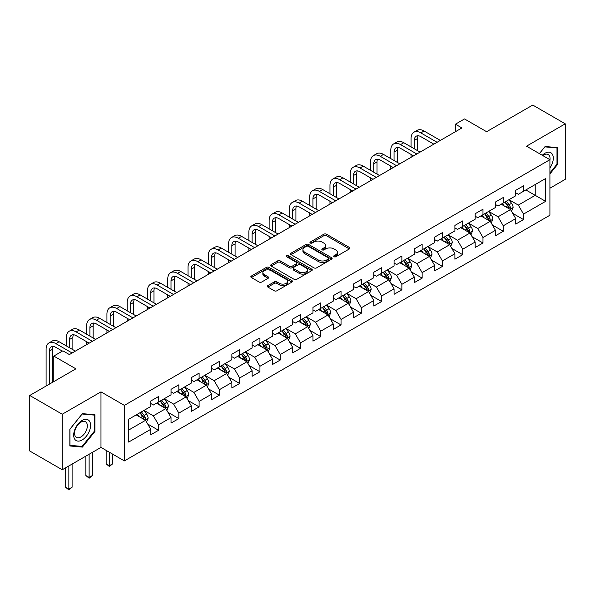 <?xml version="1.0" encoding="UTF-8"?>
<svg xmlns="http://www.w3.org/2000/svg" width="595" height="595" viewBox="0 0 595 595"><rect width="100%" height="100%" fill="white"/><g stroke="black" fill="none" stroke-linecap="round" stroke-linejoin="round"><path stroke-width="0.89" d="M334.063 256.743A1.264 0.729 0 0 0 335.848 256.743L349.399 248.918A1.807 1.041 0 0 0 349.927 248.182A1.807 1.041 0 0 0 349.399 247.446L326.439 234.185A1.807 1.041 0 0 0 323.888 234.185L310.33 242.009A1.264 0.729 0 0 0 309.958 242.529A1.264 0.729 0 0 0 310.33 243.043A1.264 0.729 0 0 0 312.115 243.043L313.87 242.031A5.771 3.332 0 0 1 322.036 242.031L323.948 243.132A5.771 3.332 0 0 1 325.644 245.49A5.771 3.332 0 0 1 323.948 247.847L322.192 248.859A1.264 0.729 0 0 0 321.828 249.379A1.264 0.729 0 0 0 322.192 249.893A1.264 0.729 0 0 0 323.978 249.893L325.733 248.881A5.771 3.332 0 0 1 333.899 248.881L335.811 249.982A5.771 3.332 0 0 1 337.506 252.339A5.771 3.332 0 0 1 335.811 254.697L334.063 255.709A1.264 0.729 0 0 0 333.691 256.229A1.264 0.729 0 0 0 334.063 256.743L334.063 255.709M267.876 285.6A1.807 1.041 0 0 0 267.348 286.336A1.807 1.041 0 0 0 267.876 287.073L274.317 290.791A1.807 1.041 0 0 0 276.868 290.791L291.929 282.097A1.807 1.041 0 0 0 292.457 281.361A1.807 1.041 0 0 0 291.929 280.624L268.962 267.371A1.807 1.041 0 0 0 266.411 267.371L251.358 276.058A1.807 1.041 0 0 0 250.83 276.794A1.807 1.041 0 0 0 251.358 277.53L259.137 282.03A1.807 1.041 0 0 0 261.688 282.03L268.129 278.304A1.807 1.041 0 0 0 268.665 277.567A1.807 1.041 0 0 0 268.129 276.831L264.277 274.607A4.827 2.789 0 0 1 262.864 272.636A4.827 2.789 0 0 1 265.839 270.063A4.827 2.789 0 0 1 271.097 270.666L286.217 279.39A4.827 2.789 0 0 1 287.63 281.361A4.827 2.789 0 0 1 284.648 283.941A4.827 2.789 0 0 1 279.39 283.332L276.868 281.881A1.807 1.041 0 0 0 274.317 281.881L267.876 285.6L267.876 287.073M549.914 188.213L565.25 179.355L565.25 123.827L532.756 105.062L486.613 131.703L464.516 118.948L455.42 124.199L461.921 127.955L69.392 354.575L62.892 350.819L53.795 356.078L53.795 381.588M62.244 414.232L62.244 469.76L100.979 447.403L100.979 391.867L62.244 414.232L29.75 395.474L75.892 368.833L53.795 356.078M100.979 391.867L124.37 405.381L549.914 159.691L549.914 215.226L124.37 460.909L124.37 405.381M565.25 123.827L526.515 146.184L549.914 159.691M313.996 267.884A1.807 1.041 0 0 0 316.547 267.884L331.601 259.189A1.807 1.041 0 0 0 332.129 258.453A1.807 1.041 0 0 0 331.601 257.717L308.641 244.463A1.807 1.041 0 0 0 306.09 244.463L291.037 253.15A1.807 1.041 0 0 0 290.501 253.887A1.807 1.041 0 0 0 291.037 254.623L313.996 267.884M287.14 257.018A1.264 0.729 0 0 1 288.419 257.196L288.419 255.694L311.765 269.171A1.807 1.041 0 0 1 312.293 269.907A1.807 1.041 0 0 1 311.765 270.643L296.712 279.338A1.807 1.041 0 0 1 294.161 279.338L271.194 266.077L277.634 262.388L277.634 260.885L271.194 264.604A1.807 1.041 0 0 0 270.666 265.34A1.807 1.041 0 0 0 271.194 266.077L271.194 264.604M277.634 262.388A1.807 1.041 0 0 1 280.186 262.388L280.186 260.885A1.807 1.041 0 0 0 277.634 260.885M280.186 260.885L289.505 266.262A1.807 1.041 0 0 0 292.056 266.262L296.325 263.793A1.807 1.041 0 0 0 296.853 263.057A1.807 1.041 0 0 0 296.325 262.321L286.634 256.728A1.264 0.729 0 0 1 286.262 256.207A1.264 0.729 0 0 1 287.043 255.538A1.264 0.729 0 0 1 288.419 255.694M62.244 469.76L29.75 451.003L29.75 395.474M147.701 424.027L158.553 430.289L158.553 424.815L171.033 417.608L171.033 423.09L178.835 418.582L178.835 413.109L191.307 405.902L191.307 411.383L199.109 406.876L199.109 401.402L211.589 394.195L211.589 399.676L219.384 395.169L219.384 389.695L231.864 382.488L231.864 387.97L239.659 383.463L239.659 377.989L252.139 370.782L252.139 376.263L259.941 371.763L259.941 366.282L272.413 359.075L272.413 364.557L280.215 360.057L280.215 354.575L292.688 347.368L292.688 352.85L300.49 348.35L300.49 342.869L312.97 335.662L312.97 341.143L320.764 336.644L320.764 331.162L333.245 323.955L333.245 329.437L341.039 324.937L341.039 319.455L353.519 312.256L353.519 317.73L361.321 313.23L361.321 307.749L373.794 300.549L373.794 306.023L381.596 301.524L381.596 296.042L394.069 288.843L394.069 294.317L401.87 289.817L401.87 284.336L414.351 277.136L414.351 282.61L422.145 278.11L422.145 272.629L434.625 265.43L434.625 270.904L442.42 266.404L442.42 260.922L454.9 253.723L454.9 259.197L462.702 254.697L462.702 249.216L475.174 242.016L475.174 247.49L482.976 242.991L482.976 237.509L495.457 230.31L495.457 235.784L503.251 231.284L503.251 225.803L515.731 218.603L515.731 224.077L523.526 219.577L523.526 214.096L545.622 201.341L545.622 178.53L535.225 184.532L535.225 195.338L545.622 201.341M158.553 430.289L150.758 434.796L150.758 429.315L128.661 442.07L128.661 419.259L150.758 406.504L150.758 401.023L158.553 396.523L158.553 402.004L171.033 394.797L171.033 389.316L178.835 384.816L178.835 390.298L191.307 383.091L191.307 377.609L199.109 373.11L199.109 378.591L211.589 371.384L211.589 365.903L219.384 361.403L219.384 366.884L231.864 359.678L231.864 354.204L239.659 349.696L239.659 355.178L252.139 347.971L252.139 342.497L259.941 337.99L259.941 343.471L272.413 336.264L272.413 330.79L280.215 326.283L280.215 331.765L292.688 324.558L292.688 319.084L300.49 314.577L300.49 320.058L312.97 312.851L312.97 307.377L320.764 302.87L320.764 308.351L333.245 301.144L333.245 295.67L341.039 291.163L341.039 296.645L353.519 289.438L353.519 283.964L361.321 279.457L361.321 284.938L373.794 277.731L373.794 272.257L381.596 267.75L381.596 273.231L394.069 266.024L394.069 260.55L401.87 256.043L401.87 261.525L414.351 254.318L414.351 248.844L422.145 244.337L422.145 249.818L434.625 242.611L434.625 237.137L442.42 232.63L442.42 238.112L454.9 230.905L454.9 225.431L462.702 220.931L462.702 226.405L475.174 219.198L475.174 213.724L482.976 209.224L482.976 214.698L495.457 207.499L495.457 202.017L503.251 197.518L503.251 202.992L515.731 195.792L515.731 190.311L523.526 185.811L523.526 191.285L545.622 178.53M156.478 403.202L165.834 408.601L153.354 415.808L143.997 410.409M150.758 403.499L153.354 405.002L158.553 402.004M153.354 415.808L158.553 424.815M165.834 408.601L171.033 417.608M176.752 391.495L186.109 396.895L173.636 404.102L164.272 398.702M171.033 391.793L173.636 393.295L178.835 390.298M173.636 404.102L178.835 413.109M186.109 396.895L191.307 405.902M197.027 379.788L206.391 385.196L193.911 392.395L184.554 386.995M191.307 380.086L193.911 381.588L199.109 378.591M193.911 392.395L199.109 401.402M206.391 385.196L211.589 394.195M217.301 368.082L226.665 373.489L214.185 380.688L204.829 375.289M211.589 368.379L214.185 369.882L219.384 366.884M214.185 380.688L219.384 389.695M226.665 373.489L231.864 382.488M237.584 356.375L246.94 361.782L234.46 368.982L225.103 363.582M231.864 356.673L234.46 358.175L239.659 355.178M234.46 368.982L239.659 377.989M246.94 361.782L252.139 370.782M257.858 344.669L267.214 350.076L254.734 357.275L245.378 351.876M252.139 344.974L254.734 346.469L259.941 343.471M254.734 357.275L259.941 366.282M267.214 350.076L272.413 359.075M278.133 332.962L287.489 338.369L275.016 345.569L265.653 340.169M272.413 333.267L275.016 334.762L280.215 331.765M275.016 345.569L280.215 354.575M287.489 338.369L292.688 347.368M298.407 321.255L307.771 326.662L295.291 333.862L285.935 328.462M292.688 321.56L295.291 323.055L300.49 320.058M295.291 333.862L300.49 342.869M307.771 326.662L312.97 335.662M318.689 309.549L328.046 314.956L315.566 322.155L306.209 316.756M312.97 309.854L315.566 311.349L320.764 308.351M315.566 322.155L320.764 331.162M328.046 314.956L333.245 323.955M338.964 297.842L348.32 303.249L335.84 310.449L326.484 305.049M333.245 298.147L335.84 299.642L341.039 296.645M335.84 310.449L341.039 319.455M348.32 303.249L353.519 312.256M359.239 286.136L368.595 291.543L356.122 298.742L346.759 293.342M353.519 286.44L356.122 287.935L361.321 284.938M356.122 298.742L361.321 307.749M368.595 291.543L373.794 300.549M379.513 274.429L388.87 279.836L376.397 287.035L367.033 281.636M373.794 274.734L376.397 276.236L381.596 273.231M376.397 287.035L381.596 296.042M388.87 279.836L394.069 288.843M399.788 262.722L409.152 268.129L396.672 275.329L387.315 269.929M394.069 263.027L396.672 264.53L401.87 261.525M396.672 275.329L401.87 284.336M409.152 268.129L414.351 277.136M420.07 251.016L429.426 256.423L416.946 263.63L407.59 258.223M414.351 251.321L416.946 252.823L422.145 249.818M416.946 263.63L422.145 272.629M429.426 256.423L434.625 265.43M440.345 239.309L449.701 244.716L437.221 251.923L427.864 246.516M434.625 239.614L437.221 241.116L442.42 238.112M437.221 251.923L442.42 260.922M449.701 244.716L454.9 253.723M460.619 227.61L469.976 233.009L457.503 240.216L448.139 234.809M454.9 227.907L457.503 229.41L462.702 226.405M457.503 240.216L462.702 249.216M469.976 233.009L475.174 242.016M480.894 215.903L490.258 221.303L477.778 228.51L468.421 223.103M475.174 216.201L477.778 217.703L482.976 214.698M477.778 228.51L482.976 237.509M490.258 221.303L495.457 230.31M501.169 204.197L510.532 209.596L498.052 216.803L488.696 211.396M495.457 204.494L498.052 205.996L503.251 202.992M498.052 216.803L503.251 225.803M510.532 209.596L515.731 218.603M525.868 189.939L535.225 195.338L518.327 205.096L508.97 199.689M515.731 192.787L518.327 194.29L523.526 191.285M518.327 205.096L523.526 214.096M100.979 447.403L124.37 460.909M455.42 124.199L455.42 131.703M128.661 430.066L145.559 420.308L136.203 414.908M145.559 420.308L150.758 429.315M512.674 213.315L523.526 219.577M492.4 225.014L503.251 231.284M472.125 236.721L482.976 242.991M451.843 248.427L462.702 254.697M431.568 260.134L442.42 266.404M411.294 271.841L422.145 278.11M391.019 283.547L401.87 289.817M370.745 295.254L381.596 301.524M350.462 306.961L361.321 313.23M330.188 318.667L341.039 324.937M309.913 330.374L320.764 336.644M289.639 342.08L300.49 348.35M269.364 353.787L280.215 360.057M249.082 365.494L259.941 371.763M228.807 377.2L239.659 383.463M208.533 388.907L219.384 395.169M188.258 400.613L199.109 406.876M167.976 412.32L178.835 418.582M549.914 173.963L557.649 164.339L557.649 147.619L545.102 146.496L539.382 153.614M69.846 445.967L82.393 447.09L94.932 431.487L94.932 414.76L82.393 413.644L69.846 429.248L69.846 445.967M556.994 163.967L557.649 164.339M94.285 431.115L94.932 431.487M81.061 446.324L82.393 447.09M334.561 256.921L335.811 256.2A5.771 3.332 0 0 0 337.506 253.842L337.506 252.339M325.644 245.49L325.644 246.992A5.771 3.332 0 0 1 323.948 249.35L322.698 250.071M349.377 248.933L326.439 235.687A1.807 1.041 0 0 0 323.888 235.687L310.835 243.221M331.579 259.204L308.641 245.966A1.807 1.041 0 0 0 306.09 245.966L291.059 254.638M328.418 258.974A1.264 0.729 0 0 0 328.782 258.453A1.264 0.729 0 0 0 328.418 257.94L308.255 246.3A1.264 0.729 0 0 0 306.47 246.3L304.618 247.371A5.771 3.332 0 0 0 302.929 249.729A5.771 3.332 0 0 0 304.618 252.087L318.399 260.037A5.771 3.332 0 0 0 326.566 260.037L328.418 258.974L328.418 260.476A1.264 0.729 0 0 0 328.782 259.955L328.782 258.453M302.929 249.729L302.929 251.231A5.771 3.332 0 0 0 304.618 253.589L304.618 252.087M328.418 260.476L326.566 261.54A5.771 3.332 0 0 1 318.399 261.54L304.618 253.589M280.186 262.388L289.505 267.765A1.807 1.041 0 0 0 292.056 267.765L296.325 265.296A1.807 1.041 0 0 0 296.853 264.559L296.853 263.057M288.419 257.196L311.743 270.658M299.166 271.841A4.827 2.789 0 0 0 304.424 272.45A4.827 2.789 0 0 0 307.407 269.87A4.827 2.789 0 0 0 305.994 267.906L300.668 264.827A1.807 1.041 0 0 0 298.117 264.827L293.841 267.296A1.807 1.041 0 0 0 293.313 268.033A1.807 1.041 0 0 0 293.841 268.769L299.166 271.841L299.166 273.343A4.827 2.789 0 0 0 304.424 273.945A4.827 2.789 0 0 0 307.407 271.372L307.407 269.87M293.313 268.033L293.313 269.535A1.807 1.041 0 0 0 293.841 270.271L293.841 268.769M299.166 273.343L293.841 270.271M287.63 281.361L287.63 282.863A4.827 2.789 0 0 1 284.648 285.436A4.827 2.789 0 0 1 279.39 284.834L276.868 283.384A1.807 1.041 0 0 0 274.317 283.384L267.899 287.088M262.864 272.636L262.864 274.139A4.827 2.789 0 0 0 264.277 276.11L264.277 274.607M268.129 276.831L268.129 278.304L264.277 276.11M291.9 282.112L268.962 268.873A1.807 1.041 0 0 0 266.411 268.873L251.38 277.545M511.559 211.374L513.106 207.476A4.872 2.811 -120 0 0 511.551 203.334L508.866 199.749M504.188 205.937L502.366 203.505M509.774 209.165L510.473 207.685A4.872 2.811 -120 0 0 509.082 204.762L506.397 201.177M505.177 201.883L508.152 205.855A2.484 1.435 60 0 1 508.606 206.606L510.473 207.685M504.835 202.077L507.52 205.662A4.872 2.811 60 0 1 508.911 208.585M411.071 146.92L411.071 138.516A13.789 7.958 60 0 1 413.927 132.209L417.177 130.327A13.789 7.958 60 0 1 424.071 131.012L440.345 140.405M413.927 132.209A13.789 7.958 60 0 1 420.821 132.893L437.094 142.287M433.844 144.161L420.821 136.642A9.193 5.303 -120 0 0 416.225 136.188A9.193 5.303 -120 0 0 414.321 140.39L414.321 148.795M418.144 135.764A9.193 5.303 -120 0 0 417.571 138.516L417.571 150.676M411.071 157.311L411.071 154.425M549.914 167.946A11.945 6.895 120 0 0 552.16 163.722A11.945 6.895 120 0 0 551.416 153.146A11.945 6.895 120 0 0 542.261 155.273M556.191 147.486L556.994 147.954L556.994 164.153L549.914 172.966M539.405 153.629L544.841 146.868L556.994 147.954M549.914 160.33A9.044 5.221 120 0 0 548.181 154.551A9.044 5.221 120 0 0 542.781 155.578M82.132 439.973A11.945 6.895 120 0 0 90.581 425.336A11.945 6.895 120 0 0 82.132 420.464A11.945 6.895 120 0 0 73.683 435.094A11.945 6.895 120 0 0 82.132 439.973M80.942 436.916A9.044 5.221 120 0 0 86.855 428.95A9.044 5.221 120 0 0 85.472 421.699A9.044 5.221 120 0 0 80.942 422.145A9.044 5.221 120 0 0 75.037 430.118A9.044 5.221 120 0 0 76.42 437.37A9.044 5.221 120 0 0 80.942 436.916M69.979 429.129L82.132 414.016L94.285 415.102L94.285 431.301L82.132 446.421L69.979 445.335L69.95 429.114M93.475 414.633L94.285 415.102M491.284 223.08L492.824 219.183A4.872 2.811 -120 0 0 491.269 215.04L488.592 211.456M483.913 217.644L482.091 215.212M489.499 220.864L490.198 219.391A4.872 2.811 -120 0 0 488.8 216.461L486.122 212.884M484.903 213.59L487.878 217.562A2.484 1.435 60 0 1 488.324 218.313L490.198 219.391M484.561 213.784L487.245 217.368A4.872 2.811 60 0 1 488.636 220.291M471.002 234.787L472.549 230.89A4.872 2.811 -120 0 0 470.995 226.747L468.317 223.162M463.639 229.35L461.817 226.918M469.224 232.571L469.924 231.098A4.872 2.811 -120 0 0 468.525 228.168L465.848 224.59M464.621 225.297L467.603 229.268A2.484 1.435 60 0 1 468.049 230.02L469.924 231.098M464.286 225.49L466.963 229.075A4.872 2.811 60 0 1 468.362 231.998M390.796 158.627L390.796 150.223A13.789 7.958 60 0 1 393.652 143.916L396.902 142.034A13.789 7.958 60 0 1 403.797 142.718L420.07 152.112M393.652 143.916A13.789 7.958 60 0 1 400.547 144.592L416.82 153.993M413.57 155.868L400.547 148.348A9.193 5.303 -120 0 0 395.95 147.895A9.193 5.303 -120 0 0 394.046 152.097L394.046 160.501M397.869 147.471A9.193 5.303 -120 0 0 397.296 150.223L397.296 162.383M390.796 169.017L390.796 166.131M370.521 170.334L370.521 161.929A13.789 7.958 60 0 1 373.377 155.622L376.628 153.741A13.789 7.958 60 0 1 383.515 154.425L399.788 163.818M373.377 155.622A13.789 7.958 60 0 1 380.272 156.299L396.538 165.7M393.295 167.574L380.272 160.055A9.193 5.303 -120 0 0 375.676 159.601A9.193 5.303 -120 0 0 373.772 163.804L373.772 172.208M377.594 159.177A9.193 5.303 -120 0 0 377.022 161.929L377.022 174.09M370.521 180.724L370.521 177.838M450.727 246.494L452.274 242.596A4.872 2.811 -120 0 0 450.72 238.454L448.035 234.869M443.364 241.057L441.542 238.625M448.95 244.277L449.641 242.805A4.872 2.811 -120 0 0 448.251 239.874L445.566 236.297M444.346 237.003L447.321 240.975A2.484 1.435 60 0 1 447.775 241.726L449.641 242.805M444.011 237.197L446.689 240.774A4.872 2.811 60 0 1 448.087 243.705M430.453 258.2L432 254.303A4.872 2.811 -120 0 0 430.445 250.16L427.76 246.575M423.082 252.763L421.26 250.331M428.675 255.984L429.367 254.511A4.872 2.811 -120 0 0 427.976 251.581L425.291 248.003M424.071 248.71L427.046 252.682A2.484 1.435 60 0 1 427.5 253.433L429.367 254.511M423.729 248.903L426.414 252.481A4.872 2.811 60 0 1 427.812 255.411M410.178 269.907L411.725 266.01A4.872 2.811 -120 0 0 410.171 261.867L407.486 258.282M402.808 264.47L400.985 262.038M408.393 267.691L409.092 266.218A4.872 2.811 -120 0 0 407.701 263.288L405.016 259.71M403.797 260.417L406.772 264.388A2.484 1.435 60 0 1 407.225 265.139L409.092 266.218M403.455 260.61L406.14 264.187A4.872 2.811 60 0 1 407.53 267.118M350.247 182.04L350.247 173.636A13.789 7.958 60 0 1 353.103 167.329L356.346 165.447A13.789 7.958 60 0 1 363.24 166.131L379.513 175.525M353.103 167.329A13.789 7.958 60 0 1 359.99 168.006L376.263 177.407M373.013 179.281L359.99 171.762A9.193 5.303 -120 0 0 355.394 171.308A9.193 5.303 -120 0 0 353.497 175.51L353.497 183.915M357.32 170.884A9.193 5.303 -120 0 0 356.74 173.636L356.74 185.796M350.247 192.43L350.247 189.545M329.965 193.747L329.965 185.343A13.789 7.958 60 0 1 332.821 179.036L336.071 177.154A13.789 7.958 60 0 1 342.965 177.838L359.239 187.232M332.821 179.036A13.789 7.958 60 0 1 339.715 179.712L355.988 189.113M352.738 190.988L339.715 183.468A9.193 5.303 -120 0 0 335.119 183.015A9.193 5.303 -120 0 0 333.215 187.217L333.215 195.621M337.045 182.591A9.193 5.303 -120 0 0 336.465 185.343L336.465 197.503M329.965 204.13L329.965 201.251M309.69 205.454L309.69 197.049A13.789 7.958 60 0 1 312.546 190.742L315.796 188.86A13.789 7.958 60 0 1 322.691 189.545L338.964 198.938M312.546 190.742A13.789 7.958 60 0 1 319.441 191.419L335.714 200.82M332.464 202.694L319.441 195.175A9.193 5.303 -120 0 0 314.844 194.721A9.193 5.303 -120 0 0 312.94 198.923L312.94 207.328M316.763 194.297A9.193 5.303 -120 0 0 316.19 197.049L316.19 209.209M309.69 215.836L309.69 212.958M289.415 217.16L289.415 208.756A13.789 7.958 60 0 1 292.271 202.441L295.522 200.567A13.789 7.958 60 0 1 302.416 201.251L318.689 210.645M292.271 202.441A13.789 7.958 60 0 1 299.166 203.126L315.439 212.519M312.189 214.401L299.166 206.882A9.193 5.303 -120 0 0 294.57 206.428A9.193 5.303 -120 0 0 292.666 210.63L292.666 219.034M296.488 206.004A9.193 5.303 -120 0 0 295.916 208.756L295.916 220.916M289.415 227.543L289.415 224.665M269.141 228.867L269.141 220.462A13.789 7.958 60 0 1 271.997 214.148L275.247 212.274A13.789 7.958 60 0 1 282.134 212.958L298.407 222.351M271.997 214.148A13.789 7.958 60 0 1 278.884 214.832L295.157 224.226M291.914 226.107L278.884 218.588A9.193 5.303 -120 0 0 274.295 218.134A9.193 5.303 -120 0 0 272.391 222.337L272.391 230.741M276.214 217.711A9.193 5.303 -120 0 0 275.641 220.462L275.641 232.615M269.141 239.25L269.141 236.371M248.866 240.573L248.866 232.169A13.789 7.958 60 0 1 251.715 225.855L254.965 223.98A13.789 7.958 60 0 1 261.859 224.665L278.133 234.058M251.715 225.855A13.789 7.958 60 0 1 258.609 226.539L274.883 235.932M271.632 237.814L258.609 230.295A9.193 5.303 -120 0 0 254.013 229.841A9.193 5.303 -120 0 0 252.109 234.043L252.109 242.448M255.939 229.417A9.193 5.303 -120 0 0 255.359 232.169L255.359 244.322M248.866 250.956L248.866 248.078M228.584 252.28L228.584 243.876A13.789 7.958 60 0 1 231.44 237.561L234.69 235.687A13.789 7.958 60 0 1 241.585 236.371L257.858 245.765M231.44 237.561A13.789 7.958 60 0 1 238.335 238.245L254.608 247.639M251.358 249.521L238.335 242.001A9.193 5.303 -120 0 0 233.738 241.54A9.193 5.303 -120 0 0 231.834 245.75L231.834 254.154M235.665 241.116A9.193 5.303 -120 0 0 235.084 243.876L235.084 256.029M228.584 262.663L228.584 259.784M208.309 263.987L208.309 255.582A13.789 7.958 60 0 1 211.166 249.268L214.416 247.394A13.789 7.958 60 0 1 221.31 248.078L237.584 257.471M211.166 249.268A13.789 7.958 60 0 1 218.06 249.952L234.333 259.346M231.083 261.227L218.06 253.708A9.193 5.303 -120 0 0 213.464 253.247A9.193 5.303 -120 0 0 211.56 257.457L211.56 265.861M215.383 252.823A9.193 5.303 -120 0 0 214.81 255.582L214.81 267.735M208.309 274.369L208.309 271.491M188.035 275.693L188.035 267.289A13.789 7.958 60 0 1 190.891 260.974L194.141 259.1A13.789 7.958 60 0 1 201.036 259.784L217.301 269.178M190.891 260.974A13.789 7.958 60 0 1 197.785 261.659L214.059 271.052M210.809 272.934L197.785 265.415A9.193 5.303 -120 0 0 193.189 264.954A9.193 5.303 -120 0 0 191.285 269.163L191.285 277.567M195.108 264.53A9.193 5.303 -120 0 0 194.535 267.289L194.535 279.442M188.035 286.076L188.035 283.198M167.76 287.4L167.76 278.995A13.789 7.958 60 0 1 170.616 272.681L173.866 270.807A13.789 7.958 60 0 1 180.754 271.491L197.027 280.885M170.616 272.681A13.789 7.958 60 0 1 177.503 273.365L193.777 282.759M190.526 284.641L177.503 277.121A9.193 5.303 -120 0 0 172.914 276.66A9.193 5.303 -120 0 0 171.01 280.87L171.01 289.274M174.833 276.236A9.193 5.303 -120 0 0 174.261 278.995L174.261 291.148M167.76 297.783L167.76 294.904M147.486 299.107L147.486 290.702A13.789 7.958 60 0 1 150.334 284.388L153.584 282.513A13.789 7.958 60 0 1 160.479 283.198L176.752 292.591M150.334 284.388A13.789 7.958 60 0 1 157.229 285.072L173.502 294.466M170.252 296.34L157.229 288.828A9.193 5.303 -120 0 0 152.632 288.367A9.193 5.303 -120 0 0 150.728 292.576L150.728 300.981M154.559 287.943A9.193 5.303 -120 0 0 153.979 290.702L153.979 302.855M147.486 309.489L147.486 306.611M127.204 310.813L127.204 302.409A13.789 7.958 60 0 1 130.06 296.094L133.31 294.22A13.789 7.958 60 0 1 140.204 294.904L156.478 304.298M130.06 296.094A13.789 7.958 60 0 1 136.954 296.779L153.227 306.172M149.977 308.046L136.954 300.527A9.193 5.303 -120 0 0 132.358 300.073A9.193 5.303 -120 0 0 130.454 304.283L130.454 312.687M134.277 299.649A9.193 5.303 -120 0 0 133.704 302.409L133.704 314.562M127.204 321.196L127.204 318.318M106.929 322.52L106.929 314.115A13.789 7.958 60 0 1 109.785 307.801L113.035 305.927A13.789 7.958 60 0 1 119.93 306.611L136.203 316.005M109.785 307.801A13.789 7.958 60 0 1 116.68 308.485L132.953 317.879M129.703 319.753L116.68 312.234A9.193 5.303 -120 0 0 112.083 311.78A9.193 5.303 -120 0 0 110.179 315.99L110.179 324.394M114.002 311.356A9.193 5.303 -120 0 0 113.429 314.115L113.429 326.268M106.929 332.903L106.929 330.024M86.654 334.226L86.654 325.822A13.789 7.958 60 0 1 89.51 319.508L92.761 317.633A13.789 7.958 60 0 1 99.648 318.318L115.921 327.711M89.51 319.508A13.789 7.958 60 0 1 96.405 320.192L112.671 329.585M109.428 331.46L96.405 323.94A9.193 5.303 -120 0 0 91.808 323.487A9.193 5.303 -120 0 0 89.904 327.696L89.904 336.101M93.727 323.063A9.193 5.303 -120 0 0 93.155 325.822L93.155 337.975M86.654 344.609L86.654 341.731M389.904 281.613L391.443 277.716A4.872 2.811 -120 0 0 389.889 273.574L387.211 269.989M382.533 276.177L380.711 273.745M388.119 279.397L388.818 277.925A4.872 2.811 -120 0 0 387.419 274.994L384.742 271.417M383.522 272.123L386.497 276.095A2.484 1.435 60 0 1 386.943 276.846L388.818 277.925M383.18 272.317L385.865 275.894A4.872 2.811 60 0 1 387.256 278.824M369.621 293.32L371.168 289.423A4.872 2.811 -120 0 0 369.614 285.28L366.929 281.695M362.258 287.883L360.436 285.451M367.844 291.104L368.543 289.631A4.872 2.811 -120 0 0 367.145 286.701L364.46 283.123M363.24 283.822L366.222 287.801A2.484 1.435 60 0 1 366.669 288.553L368.543 289.631M362.905 284.023L365.583 287.601A4.872 2.811 60 0 1 366.981 290.531M349.347 305.027L350.894 301.13A4.872 2.811 -120 0 0 349.339 296.987L346.654 293.402M341.976 299.59L340.154 297.158M347.569 302.81L348.261 301.338A4.872 2.811 -120 0 0 346.87 298.407L344.185 294.83M342.965 295.529L345.94 299.508A2.484 1.435 60 0 1 346.394 300.259L348.261 301.338M342.631 295.73L345.308 299.307A4.872 2.811 60 0 1 346.707 302.238M329.072 316.733L330.619 312.836A4.872 2.811 -120 0 0 329.065 308.686L326.38 305.109M321.702 311.297L319.879 308.857M327.287 314.517L327.986 313.044A4.872 2.811 -120 0 0 326.596 310.114L323.911 306.537M322.691 307.236L325.666 311.215A2.484 1.435 60 0 1 326.12 311.966L327.986 313.044M322.349 307.437L325.034 311.014A4.872 2.811 60 0 1 326.424 313.944M308.798 328.44L310.345 324.543A4.872 2.811 -120 0 0 308.79 320.393L306.105 316.815M301.427 323.003L299.605 320.564M307.013 326.224L307.712 324.751A4.872 2.811 -120 0 0 306.313 321.821L303.636 318.243M302.416 318.942L305.391 322.921A2.484 1.435 60 0 1 305.837 323.673L307.712 324.751M302.074 319.143L304.759 322.721A4.872 2.811 60 0 1 306.15 325.651M288.516 340.147L290.062 336.249A4.872 2.811 -120 0 0 288.508 332.099L285.831 328.522M281.152 334.702L279.33 332.27M286.738 337.93L287.437 336.458A4.872 2.811 -120 0 0 286.039 333.527L283.361 329.95M282.142 330.649L285.117 334.628A2.484 1.435 60 0 1 285.563 335.379L287.437 336.458M281.799 330.85L284.484 334.427A4.872 2.811 60 0 1 285.875 337.358M268.241 351.853L269.788 347.956A4.872 2.811 -120 0 0 268.233 343.806L265.549 340.228M260.878 346.409L259.056 343.977M266.463 349.637L267.162 348.164A4.872 2.811 -120 0 0 265.764 345.234L263.079 341.656M261.859 342.356L264.834 346.327A2.484 1.435 60 0 1 265.288 347.086L267.162 348.164M261.525 342.556L264.202 346.134A4.872 2.811 60 0 1 265.601 349.064M247.966 363.56L249.513 359.663A4.872 2.811 -120 0 0 247.959 355.512L245.274 351.935M240.596 358.116L238.774 355.684M246.189 361.344L246.88 359.871A4.872 2.811 -120 0 0 245.49 356.941L242.805 353.363M241.585 354.062L244.56 358.034A2.484 1.435 60 0 1 245.014 358.792L246.88 359.871M241.243 354.263L243.928 357.84A4.872 2.811 60 0 1 245.326 360.771M227.692 375.267L229.239 371.369A4.872 2.811 -120 0 0 227.684 367.219L224.999 363.642M220.321 369.822L218.499 367.39M225.907 373.05L226.606 371.578A4.872 2.811 -120 0 0 225.215 368.647L222.53 365.07M221.31 365.769L224.285 369.74A2.484 1.435 60 0 1 224.739 370.499L226.606 371.578M220.968 365.97L223.653 369.547A4.872 2.811 60 0 1 225.044 372.477M207.417 386.973L208.957 383.076A4.872 2.811 -120 0 0 207.402 378.926L204.725 375.348M200.046 381.529L198.224 379.097M205.632 384.757L206.331 383.284A4.872 2.811 -120 0 0 204.933 380.354L202.255 376.769M201.036 377.475L204.011 381.447A2.484 1.435 60 0 1 204.457 382.206L206.331 383.284M200.694 377.676L203.378 381.254A4.872 2.811 60 0 1 204.769 384.184M187.135 398.68L188.682 394.782A4.872 2.811 -120 0 0 187.127 390.632L184.45 387.055M179.772 393.236L177.95 390.803M185.357 396.463L186.056 394.991A4.872 2.811 -120 0 0 184.658 392.06L181.981 388.476M180.754 389.182L183.736 393.154A2.484 1.435 60 0 1 184.182 393.912L186.056 394.991M180.419 389.383L183.096 392.96A4.872 2.811 60 0 1 184.495 395.891M109.398 452.267L109.398 465.699L112.648 463.825L112.648 454.141M112.648 463.825L109.398 466.525L106.148 463.825L106.148 450.385M106.148 463.825L109.398 465.699L109.398 466.525M166.86 410.386L168.407 406.489A4.872 2.811 -120 0 0 166.853 402.339L164.168 398.762M159.497 404.942L157.675 402.51M165.083 408.17L165.774 406.697A4.872 2.811 -120 0 0 164.384 403.767L161.699 400.182M160.479 400.889L163.454 404.86A2.484 1.435 60 0 1 163.908 405.619L165.774 406.697M160.144 401.082L162.822 404.667A4.872 2.811 60 0 1 164.22 407.597M89.124 454.245L89.124 477.406L92.374 475.531L92.374 452.371M92.374 475.531L89.124 478.231L85.873 475.531L85.873 456.12M85.873 475.531L89.124 477.406L89.124 478.231M66.38 345.933L66.38 337.529A13.789 7.958 60 0 1 69.236 331.214L72.478 329.34A13.789 7.958 60 0 1 79.373 330.024L95.646 339.418M69.236 331.214A13.789 7.958 60 0 1 76.123 331.898L92.396 341.292M89.146 343.166L76.123 335.647A9.193 5.303 -120 0 0 71.526 335.193A9.193 5.303 -120 0 0 69.63 339.403L69.63 347.807M73.453 334.769A9.193 5.303 -120 0 0 72.873 337.529L72.873 349.682M146.586 422.093L148.133 418.196A4.872 2.811 -120 0 0 146.578 414.046L143.893 410.468M139.215 416.649L137.393 414.217M144.808 419.877L145.5 418.404A4.872 2.811 -120 0 0 144.109 415.474L141.424 411.889M140.204 412.595L143.179 416.567A2.484 1.435 60 0 1 143.633 417.326L145.5 418.404M139.862 412.789L142.547 416.374A4.872 2.811 60 0 1 143.945 419.304M68.849 465.952L68.849 489.112L72.099 487.231L72.099 464.078M72.099 487.231L68.849 489.938L65.599 487.231L65.599 467.826M65.599 487.231L68.849 489.112L68.849 489.938M46.098 386.029L46.098 349.235A13.789 7.958 60 0 1 48.954 342.921L52.204 341.047A13.789 7.958 60 0 1 59.098 341.731L75.372 351.124M48.954 342.921A13.789 7.958 60 0 1 55.848 343.605L72.121 352.999M62.371 351.124L55.848 347.354A9.193 5.303 -120 0 0 51.252 346.9A9.193 5.303 -120 0 0 49.348 351.11L49.348 384.154M53.178 346.476A9.193 5.303 -120 0 0 52.598 349.235L52.598 382.28M335.811 256.2L335.811 254.697M322.192 249.893L322.192 248.859M323.948 249.35L323.948 247.847M310.33 243.043L310.33 242.009M323.888 235.687L323.888 234.185M326.439 235.687L326.439 234.185M349.399 248.918L349.399 247.446M291.037 254.623L291.037 253.15M306.09 245.966L306.09 244.463M308.641 245.966L308.641 244.463M331.601 259.189L331.601 257.717M318.399 261.54L318.399 260.037M326.566 261.54L326.566 260.037M289.505 267.765L289.505 266.262M292.056 267.765L292.056 266.262M296.325 265.296L296.325 263.793M311.765 270.643L311.765 269.171M274.317 283.384L274.317 281.881M276.868 283.384L276.868 281.881M279.39 284.834L279.39 283.332M251.358 277.53L251.358 276.058M266.411 268.873L266.411 267.371M268.962 268.873L268.962 267.371M291.929 282.097L291.929 280.624M510.049 209.321L513.069 207.573M509.082 204.762L511.551 203.334M505.616 206.755L507.52 205.662M424.071 131.012L420.821 132.893M417.571 138.516L414.321 140.39M489.774 221.028L492.794 219.28M488.8 216.461L491.269 215.04M485.341 218.462L487.245 217.368M469.5 232.734L472.519 230.986M468.525 228.168L470.995 226.747M465.059 230.168L466.963 229.075M403.797 142.718L400.547 144.592M397.296 150.223L394.046 152.097M383.515 154.425L380.272 156.299M377.022 161.929L373.772 163.804M449.218 244.441L452.245 242.693M448.251 239.874L450.72 238.454M444.785 241.875L446.689 240.774M428.943 256.147L431.97 254.4M427.976 251.581L430.445 250.16M424.51 253.582L426.414 252.481M408.668 267.854L411.688 266.106M407.701 263.288L410.171 261.867M404.236 265.288L406.14 264.187M363.24 166.131L359.99 168.006M356.74 173.636L353.497 175.51M342.965 177.838L339.715 179.712M336.465 185.343L333.215 187.217M322.691 189.545L319.441 191.419M316.19 197.049L312.94 198.923M302.416 201.251L299.166 203.126M295.916 208.756L292.666 210.63M282.134 212.958L278.884 214.832M275.641 220.462L272.391 222.337M261.859 224.665L258.609 226.539M255.359 232.169L252.109 234.043M241.585 236.371L238.335 238.245M235.084 243.876L231.834 245.75M221.31 248.078L218.06 249.952M214.81 255.582L211.56 257.457M201.036 259.784L197.785 261.659M194.535 267.289L191.285 269.163M180.754 271.491L177.503 273.365M174.261 278.995L171.01 280.87M160.479 283.198L157.229 285.072M153.979 290.702L150.728 292.576M140.204 294.904L136.954 296.779M133.704 302.409L130.454 304.283M119.93 306.611L116.68 308.485M113.429 314.115L110.179 315.99M99.648 318.318L96.405 320.192M93.155 325.822L89.904 327.696M388.394 279.561L391.413 277.813M387.419 274.994L389.889 273.574M383.954 276.995L385.865 275.894M368.119 291.26L371.139 289.52M367.145 286.701L369.614 285.28M363.679 288.701L365.583 287.601M347.837 302.967L350.864 301.226M346.87 298.407L349.339 296.987M343.404 300.408L345.308 299.307M327.562 314.673L330.582 312.933M326.596 310.114L329.065 308.686M323.13 312.115L325.034 311.014M307.288 326.38L310.307 324.639M306.313 321.821L308.79 320.393M302.855 323.821L304.759 322.721M287.013 338.086L290.033 336.346M286.039 333.527L288.508 332.099M282.573 335.528L284.484 334.427M266.738 349.793L269.758 348.053M265.764 345.234L268.233 343.806M262.298 347.235L264.202 346.134M246.456 361.5L249.483 359.759M245.49 356.941L247.959 355.512M242.024 358.941L243.928 357.84M226.182 373.206L229.201 371.466M225.215 368.647L227.684 367.219M221.749 370.648L223.653 369.547M205.907 384.913L208.927 383.173M204.933 380.354L207.402 378.926M201.474 382.354L203.378 381.254M185.633 396.62L188.652 394.879M184.658 392.06L187.127 390.632M181.192 394.061L183.096 392.96M165.351 408.326L168.378 406.586M164.384 403.767L166.853 402.339M160.918 405.768L162.822 404.667M79.373 330.024L76.123 331.898M72.873 337.529L69.63 339.403M145.076 420.033L148.103 418.292M144.109 415.474L146.578 414.046M140.643 417.474L142.547 416.374M59.098 341.731L55.848 343.605M52.598 349.235L49.348 351.11"/></g></svg>
